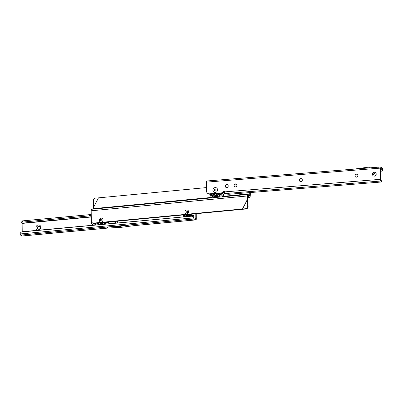 <?xml version="1.0" encoding="UTF-8"?>
<svg xmlns="http://www.w3.org/2000/svg" width="403" height="403" viewBox="0 0 403 403"><rect width="100%" height="100%" fill="white"/><g stroke="black" fill="none" stroke-linecap="round" stroke-linejoin="round"><path stroke-width="0.6" d="M212.875 190.226A2.514 2.292 118.5 0 1 215.217 187.581A2.514 2.292 118.5 0 1 217.56 189.848A2.514 2.292 118.5 0 1 215.217 192.493A2.514 2.292 118.5 0 1 212.875 190.226M372.508 174.363A1.985 1.808 118.5 0 1 374.362 172.272A1.985 1.808 118.5 0 1 376.211 174.061A1.985 1.808 118.5 0 1 374.362 176.151A1.985 1.808 118.5 0 1 372.508 174.363A1.985 1.808 -61.5 0 0 374.362 176.151A1.985 1.808 -61.5 0 0 376.211 174.061A1.985 1.808 -61.5 0 0 374.362 172.272A1.985 1.808 -61.5 0 0 372.508 174.363M355.708 177.038A1.552 1.416 118.5 0 1 357.184 174.313M300.154 181.511A1.552 1.416 118.5 0 1 301.63 178.786M234.763 186.78A1.552 1.416 118.5 0 1 236.239 184.055M226.083 187.481A1.552 1.416 118.5 0 1 227.559 184.755M354.972 175.773A1.552 1.416 118.5 0 1 357.159 174.292A1.552 1.416 118.5 0 1 357.134 176.917A1.552 1.416 118.5 0 1 354.972 175.773M299.419 180.252A1.552 1.416 118.5 0 1 301.605 178.771A1.552 1.416 118.5 0 1 301.58 181.395A1.552 1.416 118.5 0 1 299.419 180.252M234.027 185.521A1.552 1.416 118.5 0 1 236.213 184.04A1.552 1.416 118.5 0 1 236.188 186.665A1.552 1.416 118.5 0 1 234.027 185.521M225.342 186.221A1.552 1.416 118.5 0 1 227.529 184.74A1.552 1.416 118.5 0 1 227.509 187.365A1.552 1.416 118.5 0 1 225.342 186.221M380.593 171.265L381.742 171.129A1.239 1.149 60.9 0 0 382.437 169.885L382.286 169.114L380.593 168.378L380.593 179.597L381.888 180.484L381.888 181.693A1.239 0.257 180 0 1 381.968 181.788A1.239 0.257 180 0 1 381.46 182L229.347 194.241A3.103 0.65 180 0 1 226.128 193.833L225.569 193.526L380.659 181.028L381.888 181.693M207.051 181.007A1.426 0.504 85.4 0 0 206.935 180.982A1.426 0.504 85.4 0 0 206.538 182.126L206.538 191.037A3.103 2.831 -61.5 0 0 207.953 193.531L208.401 193.772A3.103 2.831 -61.5 0 0 209.877 194.08L222.708 193.047A0.62 0.564 -61.5 0 0 223.252 192.599A1.239 1.133 118.5 0 1 224.698 191.732M382.437 169.885L382.85 169.658L382.764 169.033A1.426 0.504 85.4 0 0 382.286 167.9L380.659 167.018A1.426 0.504 85.4 0 0 380.543 166.993A1.426 0.504 85.4 0 0 380.145 168.137L380.145 179.355A1.426 0.504 85.4 0 0 380.659 181.028M369.314 167.895L353.763 169.154L368.06 167.21A1.305 1.189 -61.5 0 1 369.133 167.688L369.254 167.87M378.427 167.25L378.926 167.159M382.85 169.658A1.239 1.149 60.9 0 1 382.296 170.832L381.883 171.063M381.968 181.788L381.968 180.574A1.239 0.257 180 0 0 381.888 180.484M207.953 193.531A3.103 2.831 -61.5 0 0 209.429 193.838L222.26 192.805A0.62 0.564 -61.5 0 0 222.809 192.357A1.239 1.133 118.5 0 1 224.829 191.873L225.337 193.254A1.426 0.504 85.4 0 0 225.569 193.526M219.212 193.742A3.41 3.113 118.5 0 1 217.847 194.448M216.361 194.442A3.41 3.113 118.5 0 1 215.721 194.191A3.41 3.113 118.5 0 1 215.484 194.05M380.145 179.355L224.829 191.873A8.216 7.501 118.5 0 1 222.255 196.855M224.496 191.697A8.216 7.501 118.5 0 1 221.67 196.911M212.371 197.792A8.216 7.501 118.5 0 1 209.938 194.82A8.216 7.501 118.5 0 1 209.661 194.09L209.938 194.82M222.607 193.052A7.158 6.534 118.5 0 1 218.597 197.203M214.557 197.586A7.158 6.534 118.5 0 1 210.376 194.039M216.139 193.576A3.41 3.113 118.5 0 1 215.278 193.647M215.771 194.221A3.41 3.113 -61.5 0 0 215.822 194.246A3.41 3.113 -61.5 0 0 216.34 194.463M217.902 194.513A3.41 3.113 -61.5 0 0 219.267 193.843M218.869 193.354A3.41 3.113 118.5 0 1 216.965 194.256L216.759 194.271A3.41 3.113 118.5 0 1 215.237 193.929L214.784 193.682M213.056 193.823A4.871 4.443 118.5 0 0 213.247 194.095L213.404 194.286A4.871 4.443 118.5 0 0 214.421 195.143M214.839 195.319A4.871 4.443 118.5 0 1 214.26 194.785M214.653 195.248A4.871 4.443 118.5 0 1 214.109 194.8M220.31 193.239A4.871 4.443 118.5 0 1 214.28 195.067A4.871 4.443 118.5 0 1 212.895 193.838M221.433 193.148A5.894 5.375 118.5 0 1 216.602 196.553A5.894 5.375 118.5 0 1 211.771 193.929M221.615 193.133A6.201 5.657 118.5 0 1 216.492 196.795A6.201 5.657 118.5 0 1 211.363 193.959M214.325 190.11A0.952 0.871 118.5 0 1 215.217 189.108A0.952 0.871 118.5 0 1 216.109 189.969A0.952 0.871 118.5 0 1 215.217 190.972A0.952 0.871 118.5 0 1 214.325 190.11M215.217 192.493A2.514 2.292 -61.5 0 0 217.56 189.848A2.514 2.292 -61.5 0 0 215.217 187.581A2.514 2.292 -61.5 0 0 212.875 190.226A2.514 2.292 -61.5 0 0 215.217 192.493M373.576 174.277A0.836 0.766 118.5 0 1 374.362 173.396A0.836 0.766 118.5 0 1 375.143 174.151A0.836 0.766 118.5 0 1 374.362 175.033A0.836 0.766 118.5 0 1 373.576 174.277M380.593 175.597A4.65 4.247 -61.5 0 0 380.644 174.917A4.65 4.247 -61.5 0 0 380.593 174.242M184.932 212.124A1.985 1.808 118.5 0 1 186.76 210.013A1.985 1.808 118.5 0 1 188.634 211.776A1.985 1.808 118.5 0 1 186.811 213.887A1.985 1.808 118.5 0 1 184.932 212.124A1.985 1.808 118.5 0 1 186.76 210.013A1.985 1.808 118.5 0 1 188.634 211.776A1.985 1.808 118.5 0 1 186.811 213.887A1.985 1.808 118.5 0 1 184.932 212.124M99.294 220.255A1.985 1.808 118.5 0 1 101.123 218.139A1.985 1.808 118.5 0 1 102.997 219.902A1.985 1.808 118.5 0 1 101.173 222.018A1.985 1.808 118.5 0 1 99.294 220.255A1.985 1.808 118.5 0 1 101.123 218.139A1.985 1.808 118.5 0 1 102.997 219.902A1.985 1.808 118.5 0 1 101.173 222.018A1.985 1.808 118.5 0 1 99.294 220.255M225.076 192.624A1.083 0.992 118.5 0 1 224.688 192.679M245.83 209.016L245.362 208.759A2.478 2.327 -61.3 0 0 247.664 206.129L248.137 206.386A2.478 2.327 118.7 0 1 245.83 209.016L243.12 209.243L242.52 208.966L93.652 223.096L94.211 223.398A2.478 2.262 118.5 0 1 92.997 223.151L92.438 222.849A2.478 2.262 -61.5 0 0 93.652 223.096M248.137 206.386L247.976 199.752L247.452 199.329L247.407 195.959A1.924 0.67 -95.4 0 1 247.921 194.422A1.924 0.67 -95.4 0 1 248.58 195.304A1.859 0.65 84.6 0 0 249.225 196.16A1.859 0.65 84.6 0 0 249.714 194.981L249.774 193.863L250.323 194.427L250.263 195.541A3.41 1.189 84.6 0 1 249.371 197.702L247.986 197.833M247.664 206.129L247.502 199.495L242.646 208.981L245.362 208.759M95.702 198.095A2.478 2.327 -61.3 0 0 93.4 200.729L93.561 207.364L98.418 197.873L95.702 198.095M236.808 184.715L234.188 184.962M206.538 187.586L98.418 197.873M250.323 194.427A1.924 0.67 -95.4 0 0 250.334 194.105L250.313 192.574M222.688 196.437L249.774 193.863L249.759 192.619M93.516 209.076L93.561 207.364M247.921 194.422L91.688 209.248A1.924 0.67 84.6 0 0 91.174 210.789L91.305 220.889A2.478 2.262 -61.5 0 0 92.438 222.849M243.12 209.243L94.211 223.398M243.08 209.268L242.52 208.966L247.452 199.329L248.011 199.631L248.193 196.135A3.41 1.189 84.6 0 0 249.371 197.702M104.966 223.635A3.41 3.113 118.5 0 1 104.281 224.098M101.914 224.32A3.41 3.113 118.5 0 1 101.435 224.113A3.41 3.113 118.5 0 1 101.198 223.972M99.596 222.884A3.289 2.997 -61.5 0 0 103.873 222.481M104.105 222.456A3.41 3.113 118.5 0 1 100.12 223.403A3.41 3.113 118.5 0 1 99.45 222.899M101.435 224.113L101.707 224.259A3.41 3.113 -61.5 0 0 101.833 224.325M105.309 222.34A3.41 3.113 118.5 0 1 105.158 222.602L105.027 222.783A3.41 3.113 118.5 0 1 102.725 224.174L102.518 224.194A3.41 3.113 118.5 0 1 100.952 223.851L100.12 223.403M98.433 222.995A4.806 4.388 118.5 0 0 99.022 224.013L99.183 224.204A4.806 4.388 118.5 0 0 99.521 224.542M98.962 223.343A4.806 4.388 118.5 0 1 98.816 222.96M98.161 223.02A4.806 4.388 -61.5 0 0 99.405 224.552M105.067 224.028A4.806 4.388 -61.5 0 0 106.281 222.249M106.352 222.244A4.932 4.498 118.5 0 1 105.168 224.018M99.214 224.572A4.932 4.498 118.5 0 1 98 223.035M101.158 220.985A0.932 0.851 118.5 0 1 100.276 220.159A0.932 0.851 118.5 0 1 101.133 219.167A0.932 0.851 118.5 0 1 102.014 219.993A0.932 0.851 118.5 0 1 101.158 220.985M190.609 215.504A3.41 3.113 118.5 0 1 189.324 216.21M187.758 216.25A3.41 3.113 118.5 0 1 187.073 215.988A3.41 3.113 118.5 0 1 186.841 215.842M185.234 214.759A3.289 2.997 -61.5 0 0 189.511 214.351M189.742 214.331A3.41 3.113 118.5 0 1 185.763 215.278A3.41 3.113 118.5 0 1 185.093 214.769M187.073 215.988L187.345 216.134A3.41 3.113 -61.5 0 0 187.717 216.3M190.166 216.129A3.41 3.113 -61.5 0 0 190.77 215.746M190.951 214.215A3.41 3.113 118.5 0 1 190.795 214.477L190.664 214.658A3.41 3.113 118.5 0 1 188.362 216.048L188.156 216.063A3.41 3.113 118.5 0 1 186.589 215.726L185.763 215.278M184.07 214.87A4.806 4.388 118.5 0 0 184.665 215.887L184.821 216.073A4.806 4.388 118.5 0 0 185.355 216.577M184.604 215.217A4.806 4.388 118.5 0 1 184.458 214.829M183.798 214.895A4.806 4.388 -61.5 0 0 185.274 216.582M190.478 216.104A4.806 4.388 -61.5 0 0 191.924 214.124M191.994 214.114A4.932 4.498 118.5 0 1 190.594 216.094M185.073 216.602A4.932 4.498 118.5 0 1 183.637 214.91M186.796 212.86A0.932 0.851 118.5 0 1 186.775 211.041A0.932 0.851 118.5 0 1 186.796 212.86M96.191 223.207A2.635 2.403 118.5 0 1 91.552 221.927M35.927 227.745A2.635 2.403 118.5 0 1 38.361 224.939A2.635 2.403 118.5 0 1 40.844 227.287A2.635 2.403 118.5 0 1 38.416 230.093A2.635 2.403 118.5 0 1 35.927 227.745M40.224 227.594A1.552 1.416 -61.5 0 0 38.053 226.471A1.552 1.416 -61.5 0 0 38.038 229.09A1.552 1.416 -61.5 0 0 40.224 227.594M38.068 229.106A1.552 1.416 118.5 0 1 39.544 226.38M22.422 235.962A1.426 0.499 -95.3 0 1 22.311 236.007A1.426 0.499 -95.3 0 1 22.195 235.982L20.568 235.1L133.322 224.582L135.091 225.549L195.908 219.902A1.426 0.499 -95.3 0 1 195.793 219.877L194.165 218.995A1.426 0.499 -95.3 0 1 194.019 218.854L193.611 217.872L194.019 217.64L194.019 218.854M20.568 235.1A1.426 0.499 -95.3 0 1 20.417 234.959L20.15 233.962A2.478 2.297 60.7 0 1 21.807 231.967L22.215 231.735A2.478 2.297 60.7 0 0 21.676 231.952L21.268 232.178M106.82 227.096L108.513 228.017L121.756 227.272L119.993 226.315A1.305 1.189 -61.5 0 0 120.074 226.31L133.322 224.582M196.236 213.711L196.291 218.758A1.426 0.499 -95.3 0 1 195.908 219.902M195.793 213.756L195.793 218.668L194.13 217.761M21.964 231.927L191.254 216.22L22.372 231.7M191.662 215.993L191.828 216.003A2.478 2.297 60.7 0 1 194.019 217.64M191.254 216.22L191.415 216.23A2.478 2.297 60.7 0 1 193.611 217.872L20.15 233.962M91.224 214.618A1.239 0.262 179.4 0 0 90.69 214.618L89.501 214.663L89.516 215.872L22.382 222.108A2.478 0.529 179.4 0 0 21.107 222.587A2.478 0.529 179.4 0 0 21.273 222.773L22.125 223.413L22.215 231.735L21.807 231.967M91.239 215.827A1.239 0.262 179.4 0 0 90.705 215.832L89.516 215.872M89.501 214.663L22.518 220.879L22.533 222.088M22.518 220.879L22.367 220.894A2.478 0.529 179.4 0 0 21.092 221.373L21.107 222.587M93.617 223.952A1.552 1.416 118.5 0 1 93.002 223.156M92.942 223.126A1.552 1.416 -61.5 0 0 95.561 223.267M133.328 224.592L194.165 218.995M120.074 226.31L121.837 227.262L135.04 225.524M106.75 227.06L119.993 226.315M117.041 222.914A4.65 4.247 -61.5 0 0 117.782 221.161M108.382 222.053A4.463 4.075 -61.5 0 0 109.863 223.579M114.321 223.166A4.463 4.075 -61.5 0 0 115.772 221.348M116.054 221.323A4.65 4.247 118.5 0 1 114.754 223.126M109.561 223.61A4.65 4.247 118.5 0 1 108.231 222.063M380.145 168.137L206.538 182.126M382.764 169.033L380.593 169.401M382.286 169.114L380.593 169.25M209.877 194.08L209.429 193.838M222.708 193.047L222.26 192.805M223.252 192.599L222.809 192.357M369.491 167.885L369.133 167.688M93.526 207.485L98.458 197.848M249.774 193.803L222.748 196.367M211.857 197.399L93.541 208.628M248.51 195.092L249.714 194.981L250.263 195.541M211.923 197.455L93.541 208.694M247.407 195.959L91.174 210.789M108.467 222.481A5.828 5.32 118.5 0 1 107.944 223.761M107.53 222.134A5.828 5.32 118.5 0 1 106.679 223.877M98.146 224.667A5.828 5.32 118.5 0 1 97.264 223.106M106.639 222.214A5.209 4.755 118.5 0 1 105.556 223.982M98.826 224.607A5.209 4.755 118.5 0 1 97.712 223.066M194.216 213.902A5.828 5.32 118.5 0 1 193.067 216.436M193.173 214.003A5.828 5.32 118.5 0 1 192.11 216.033M182.876 214.98L183.919 216.708A5.828 5.32 118.5 0 1 182.902 214.98M192.276 214.089A5.209 4.755 118.5 0 1 191.007 216.053M184.655 216.643A5.209 4.755 118.5 0 1 183.355 214.935M22.195 235.982L108.447 227.977M135 225.514L195.793 219.877M195.561 218.547L195.843 218.517M191.415 216.23L191.828 216.003M90.69 214.618L90.705 215.832M89.829 214.663L89.844 215.877M22.367 220.894L22.382 222.108M91.254 216.774L22.054 223.197M91.254 217L22.125 223.413M206.935 180.982L378.266 167.174M378.775 167.134L380.543 166.993M369.727 167.865L368.74 167.331M222.29 196.855L224.844 191.924M213.907 194.78A0.982 0.982 0 0 0 215.081 193.843M218.083 195.168A0.982 0.982 0 0 0 217.439 194.165M216.552 194.276A0.982 0.982 0 0 0 216.24 195.566M219.126 193.334A0.982 0.982 0 0 0 219.57 194.155M108.009 223.756L108.503 222.537M97.239 223.111L98.136 224.667M100.574 224.441A0.982 0.982 0 0 0 100.831 223.786M104.911 222.935A0.982 0.982 0 0 0 105.173 223.917M99.395 222.904A0.982 0.982 0 0 0 98.861 223.796M193.113 216.466L194.266 213.902M185.944 216.522A0.982 0.982 0 0 0 186.473 215.66M189.239 216.215A0.982 0.982 0 0 0 188.831 215.948M187.949 216.073A0.982 0.982 0 0 0 187.672 216.361M190.554 214.804A0.982 0.982 0 0 0 190.815 215.791M185.032 214.774A0.982 0.982 0 0 0 184.503 215.665M22.311 236.007L108.508 228.012"/></g></svg>
